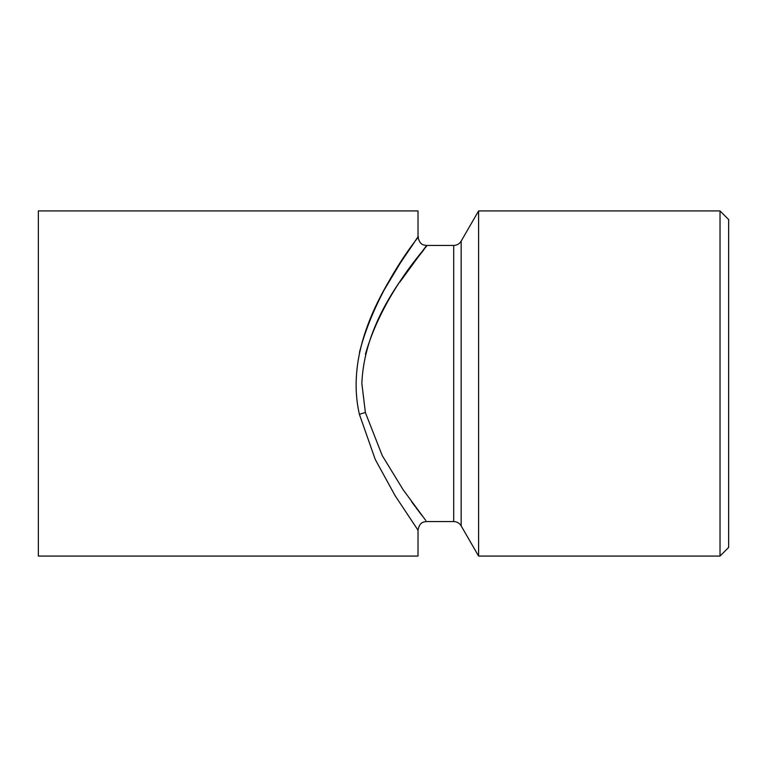 <?xml version="1.0" encoding="UTF-8"?>
<svg xmlns="http://www.w3.org/2000/svg" width="767" height="767" viewBox="0 0 767 767"><rect width="100%" height="100%" fill="white"/><g stroke="black" fill="none" stroke-linecap="round" stroke-linejoin="round"><path stroke-width="1.15" d="M720.021 210.925L720.021 556.075L728.65 547.446L728.65 219.554L720.021 210.925L478.598 210.925L478.598 556.075L461.159 525.874L461.159 241.126L478.598 210.925M365.428 354.249C384.229 288.085 434.371 239.083 425.992 246.274C421.994 255.545 364.708 311.201 361.861 383.5L365.389 412.588L382.254 455.608L403.078 489.643L425.819 520.515M422.233 515.884L415.973 507.639M415.244 506.661L411.611 501.714M461.159 525.874C459.433 523.104 456.95 521.665 453.69 521.56L426.644 521.56C423.921 522.02 419.712 521.57 418.015 530.189L395.149 495.741L375.284 459.538L359.416 414.41C341.142 334.623 404.775 258.757 415.493 240.407C431.524 221.96 378.399 278.987 359.455 352.417M400.038 281.844L426.136 246.082M453.69 521.56L453.69 245.44L426.644 245.44C423.921 244.98 419.712 245.43 418.015 236.811L416.299 239.246M413.049 243.916L407.833 251.576M400.249 263.129L384.996 288.584M418.015 236.811L418.015 210.925L38.35 210.925L38.35 556.075L418.015 556.075L418.015 530.189M359.416 414.41A8.629 1.774 167.3 0 1 365.389 412.588M461.159 241.126C459.433 243.896 456.95 245.335 453.69 245.44M720.021 556.075L478.598 556.075"/></g></svg>
